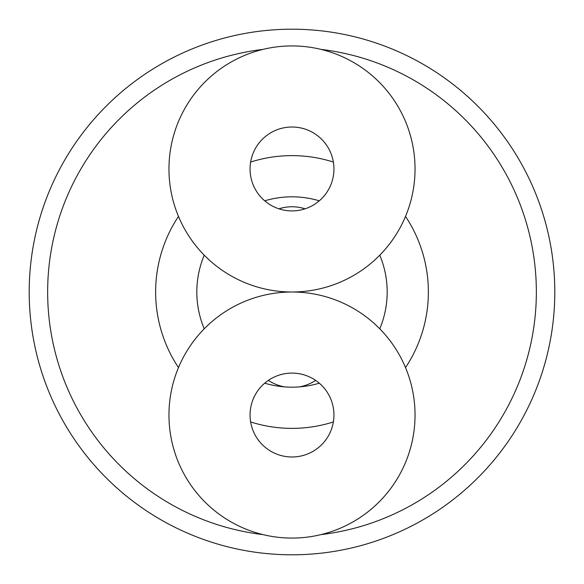 <?xml version="1.0" encoding="UTF-8"?>
<svg xmlns="http://www.w3.org/2000/svg" width="584" height="584" viewBox="0 0 584 584"><rect width="100%" height="100%" fill="white"/><g stroke="black" fill="none" stroke-linecap="round" stroke-linejoin="round"><path stroke-width="0.88" d="M292 29.2A262.8 262.8 0 0 0 29.2 292A262.8 262.8 0 0 0 292 554.8A262.8 262.8 0 0 0 554.8 292A262.8 262.8 0 0 0 292 29.2M321.047 49.399A244.331 244.331 0 0 1 321.047 534.601M262.953 49.399A244.331 244.331 0 0 0 262.953 534.601M319.287 200.816A95.177 95.177 0 0 0 264.713 200.816M204.232 255.186A95.177 95.177 0 0 0 204.232 328.814M264.713 383.184A95.177 95.177 0 0 0 319.287 383.184M379.768 255.186A95.177 95.177 0 0 1 379.768 328.814M333.369 162.053A136.371 136.371 0 0 0 250.631 162.053M178.485 216.423A136.371 136.371 0 0 0 178.485 367.577M250.631 421.947A136.371 136.371 0 0 0 333.369 421.947M405.515 216.423A136.371 136.371 0 0 1 405.515 367.577M415.041 415.041A123.041 123.041 0 0 0 292 292A123.041 123.041 0 0 0 168.958 415.041A123.041 123.041 0 0 0 292 538.076A123.041 123.041 0 0 0 415.041 415.041M333.946 415.041A41.946 41.946 0 0 1 292 456.987A41.946 41.946 0 0 1 250.054 415.041A41.946 41.946 0 0 1 292 373.096A41.946 41.946 0 0 1 333.946 415.041M168.958 168.958A123.041 123.041 0 0 0 292 292A123.041 123.041 0 0 0 415.041 168.958A123.041 123.041 0 0 0 292 45.924A123.041 123.041 0 0 0 168.958 168.958M250.054 168.958A41.946 41.946 0 0 1 292 127.013A41.946 41.946 0 0 1 333.946 168.958A41.946 41.946 0 0 1 292 210.904A41.946 41.946 0 0 1 250.054 168.958M268.37 380.381A42.617 42.617 0 0 0 284.642 386.893M299.358 386.893A42.617 42.617 0 0 0 315.63 380.381M305.067 208.816A42.617 42.617 0 0 0 278.933 208.816"/></g></svg>
